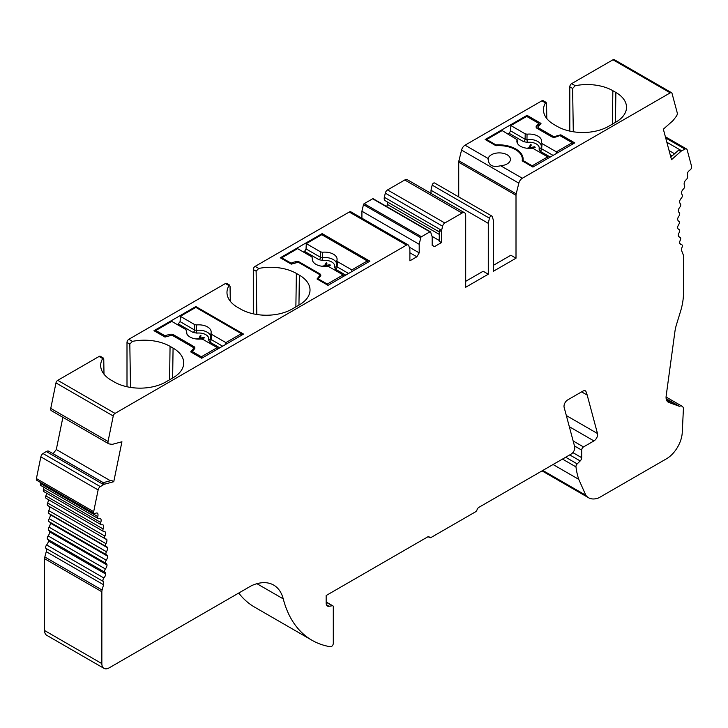 <?xml version="1.0" encoding="UTF-8"?>
<svg xmlns="http://www.w3.org/2000/svg" width="728" height="728" viewBox="0 0 728 728"><rect width="100%" height="100%" fill="white"/><g stroke="black" fill="none" stroke-linecap="round" stroke-linejoin="round"><path stroke-width="1.09" d="M295.45 263.008L295.45 261.725L292.183 262.617L292.219 263.891M281.754 258.631L281.754 257.785L297.597 248.639L311.957 256.929L312.812 261.234M303.476 252.034L304.586 251.388L319.073 259.75L322.804 260.406L322.404 257.621L320.538 257.293A2.075 1.201 -60 0 1 319.073 259.75M351.751 271.644L351.824 269.906L367.303 260.961L321.776 234.68L306.288 243.616L306.051 248.931L304.586 251.388M367.303 260.961L367.303 262.662M343.207 276.576L343.134 274.92L328.774 266.63L326.936 266.302A12.376 7.143 180 0 1 312.339 259.532A12.376 7.143 180 0 1 312.53 257.994L312.749 261.106M327.281 284.921L327.281 284.066L343.134 274.92M317.881 279.488L317.89 278.642L327.281 284.066M291.154 264.064L291.154 263.208L281.754 257.785M319.747 275.057L319.747 273.783L299.572 262.135A3.631 2.102 180 0 0 295.45 261.725M317.89 278.642L320.466 276.167A3.631 2.102 180 0 0 320.811 275.266A3.631 2.102 180 0 0 319.747 273.783M292.183 262.617L291.154 263.208M527.017 116.607L527.017 115.333L540.995 123.405L538.474 126.481A2.594 1.502 0 0 0 538.229 127.118A2.594 1.502 0 0 0 538.984 128.183L552.506 135.981A2.594 1.502 0 0 0 555.446 136.282L560.769 134.826L574.747 142.888L532.896 167.058L522.167 160.861A23.551 13.595 0 0 0 522.34 159.223A23.551 13.595 0 0 0 495.941 145.718L485.166 139.503L527.017 115.333M560.769 136.091L560.769 134.826M500.655 165.738C492.447 167.704 488.297 165.311 488.188 158.54A11.166 6.443 180 0 1 499.954 152.907A11.166 6.443 180 0 1 510.428 159.341A11.166 6.443 180 0 1 500.655 165.738L522.322 178.251L670.251 92.847L612.976 59.778L571.626 83.647A2.594 1.502 -60 0 0 569.797 86.823L569.797 131.113M488.097 159.432L488.188 158.54L465.046 145.181L541.887 100.81A2.594 1.502 -60 0 1 543.188 100.682L546.218 102.439M493.42 265.311L510.865 255.246L516.006 258.213L493.42 271.244L493.42 220.375L492.265 216.562A2.075 1.201 120 0 0 491.891 216.061A2.075 1.201 120 0 0 489.444 218.191L488.288 223.341L488.288 274.21L483.146 271.244L465.702 281.317M522.322 178.251A5.196 2.994 120 0 0 518.837 183.156L516.197 193.857A5.196 2.994 120 0 0 516.006 195.304L516.006 258.213M516.006 195.304L458.731 162.235L458.731 196.915M488.288 223.341L431.003 190.272L432.168 185.121A2.075 1.201 -60 0 1 434.616 182.992L491.891 216.061M431.003 193.393L431.003 190.272M488.288 274.21L465.702 287.251L465.702 215.179A5.196 2.994 120 0 0 464.628 212.804A5.196 2.994 120 0 0 462.034 213.058L404.759 179.989A5.196 2.994 -60 0 1 407.352 179.734L464.628 212.804M193.22 348.83A2.594 1.502 0 0 0 193.475 348.184A2.594 1.502 0 0 0 192.711 347.129L173.264 335.899A2.594 1.502 0 0 0 170.325 335.608L165.001 337.064L153.981 330.703L195.841 306.543L243.571 334.097L201.711 358.258L190.7 351.906L193.22 348.83L193.22 350.468M177.532 324.743L180.116 321.639L180.353 316.325L195.841 307.389L195.841 306.543M369.879 261.179L328.019 285.34L317.008 278.979L319.528 275.912A2.594 1.502 0 0 0 319.774 275.266A2.594 1.502 0 0 0 319.01 274.21L299.572 262.981A2.594 1.502 0 0 0 296.624 262.69L291.3 264.146L280.289 257.785L322.14 233.615L369.879 261.179M322.14 234.889L322.14 233.615M428.437 536.645L429.384 537.191A2.594 1.502 120 0 0 429.001 536.764A2.594 1.502 120 0 0 427.7 536.891L326.162 595.522L326.162 603.166A6.234 3.595 120 0 0 327.454 606.024A6.234 3.595 120 0 0 329.065 606.278L332.332 605.76A2.075 1.201 120 0 1 332.869 605.842A2.075 1.201 120 0 1 333.297 606.797L333.297 643.343A2.594 1.502 120 0 1 332.341 645.754A2.594 1.502 120 0 1 330.476 646.755A155.774 89.935 120 0 1 311.975 640.258A155.774 89.935 120 0 1 283.247 598.88A51.925 29.975 120 0 0 273.673 585.085A51.925 29.975 120 0 0 251.333 585.776L109.191 667.84A10.383 5.997 120 0 1 103.995 668.359L46.719 635.289A10.383 5.997 -60 0 1 44.572 630.53L44.572 558.685A5.196 2.994 -60 0 1 44.827 556.984A114.232 65.957 120 0 0 46.246 551.669A5.196 2.994 120 0 0 45.9 548.33A2.594 1.502 -60 0 1 46.619 544.935A5.196 2.994 120 0 0 48.503 541.022A5.196 2.994 120 0 0 47.702 539.266A2.594 1.502 -60 0 1 48.13 535.908A5.196 2.994 120 0 0 49.777 531.94A5.196 2.994 120 0 0 48.803 530.375A2.594 1.502 -60 0 1 48.985 527.127A5.196 2.994 120 0 0 50.387 523.141A5.196 2.994 120 0 0 49.695 522.049M429.384 537.191A2.594 1.502 120 0 0 429.766 537.628A2.594 1.502 120 0 0 431.067 537.491L475.43 511.884A2.594 1.502 120 0 0 477.113 509.636A2.594 1.502 120 0 1 478.796 507.398L571.134 454.09A5.196 2.994 120 0 0 574.683 446.701L564.127 407.307A5.196 2.994 120 0 1 567.667 399.927L582.873 391.145A5.196 2.994 120 0 1 585.467 390.891A5.196 2.994 120 0 1 585.74 391.082L585.175 390.754M670.251 92.847A2.594 1.502 120 0 1 671.553 92.711A2.594 1.502 120 0 1 672.026 93.393L677.24 112.84A3.349 1.938 120 0 1 676.203 116.462L673.455 120.047A4.741 2.739 120 0 1 672.545 121.03L663.345 129.184L671.516 159.687L680.716 151.533A4.741 2.739 120 0 1 681.708 150.833L684.948 149.094A3.349 1.938 120 0 1 686.54 148.976A3.349 1.938 120 0 1 687.15 149.85L691.6 166.448A2.594 1.502 120 0 1 689.953 170.07A5.196 2.994 120 0 0 687.733 172.436A5.196 2.994 120 0 0 687.505 176.121A2.594 1.502 120 0 1 686.249 179.643A5.196 2.994 120 0 0 684.466 181.909A5.196 2.994 120 0 0 684.511 185.449A2.594 1.502 120 0 1 683.483 188.962A5.196 2.994 120 0 0 681.799 191.346A5.196 2.994 120 0 0 682.136 194.704A2.594 1.502 120 0 1 681.335 198.18A5.196 2.994 120 0 0 679.77 200.664A5.196 2.994 120 0 0 680.38 203.813A2.594 1.502 120 0 1 679.825 207.216A5.196 2.994 120 0 0 678.387 209.791A5.196 2.994 120 0 0 679.27 212.694A2.594 1.502 120 0 1 678.96 216.016A5.196 2.994 120 0 0 677.668 218.646A5.196 2.994 120 0 0 678.742 221.248A5.196 2.994 120 0 0 678.815 221.285A2.594 1.502 120 0 1 678.851 221.312A2.594 1.502 120 0 1 678.751 224.479A5.196 2.994 120 0 0 677.613 227.154A5.196 2.994 120 0 0 678.687 229.366A5.196 2.994 120 0 0 679.015 229.52A2.594 1.502 120 0 1 679.179 229.593A2.594 1.502 120 0 1 679.197 232.56A5.196 2.994 120 0 0 678.223 235.244A5.196 2.994 120 0 0 679.27 237.091A5.196 2.994 120 0 0 679.87 237.31A2.594 1.502 120 0 1 680.17 237.419A2.594 1.502 120 0 1 680.298 240.176A5.196 2.994 120 0 0 679.497 242.861A5.196 2.994 120 0 0 680.489 244.362A5.196 2.994 120 0 0 681.381 244.608A2.594 1.502 120 0 1 681.817 244.726A2.594 1.502 120 0 1 682.1 247.165A5.196 2.994 120 0 0 681.754 250.896A114.232 65.957 120 0 0 683.173 254.573A5.196 2.994 120 0 1 683.428 255.974L683.428 295.568A51.925 29.975 120 0 1 680.498 311.502L676.421 324.779A31.158 17.991 120 0 0 674.938 331.431L666.175 395.896A10.383 5.997 120 0 0 668.222 402.138A10.383 5.997 120 0 0 668.759 402.393L679.333 406.288A6.752 3.895 120 0 1 682.1 406.26A6.752 3.895 120 0 1 683.428 408.481L682.245 432.687A22.277 12.858 120 0 1 666.53 458.758L598.953 497.77A25.962 14.988 120 0 1 588.588 497.761A25.962 14.988 120 0 1 585.831 495.277L578.76 479.352A98.653 56.957 120 0 1 575.966 466.885A2.594 1.502 120 0 1 577.186 463.891L580.198 460.942A3.112 1.802 120 0 0 581.681 457.685L581.681 450.113A2.594 1.502 120 0 1 583.51 446.937L593.939 440.922A5.196 2.994 120 0 0 597.488 433.533L587.187 395.086A44.654 25.78 120 0 0 585.74 391.082M441.468 231.577L441.468 242.579L439.266 241.305L439.266 230.303L441.468 231.577A4.741 2.739 120 0 1 441.623 230.357L442.579 226.208A3.321 1.92 120 0 1 444.826 222.996L462.034 213.058M441.468 242.579L434.516 246.592L432.168 245.391L432.168 236.809L430.621 232.041A1.037 0.601 120 0 0 429.92 231.85L421.448 236.736A1.037 0.601 120 0 0 420.748 237.738L419.201 244.299L419.201 252.88L416.853 256.793L409.891 260.806L409.891 249.813A4.741 2.739 120 0 0 409.746 248.758L408.79 245.709A3.321 1.92 120 0 0 408.208 244.926A3.321 1.92 120 0 0 406.543 245.09L349.267 212.021L255.137 266.366A2.594 1.502 -60 0 0 253.299 269.551L253.299 313.832M103.995 668.359A10.383 5.997 120 0 1 101.847 663.599L101.847 591.755A5.196 2.994 120 0 1 102.102 590.053A114.232 65.957 120 0 0 103.522 584.739A5.196 2.994 120 0 0 103.185 581.399A2.594 1.502 120 0 1 103.904 578.005A5.196 2.994 120 0 0 105.778 574.092A5.196 2.994 120 0 0 104.978 572.335A2.594 1.502 120 0 1 105.405 568.977A5.196 2.994 120 0 0 107.052 565.01A5.196 2.994 120 0 0 106.079 563.445A2.594 1.502 120 0 1 106.261 560.196A5.196 2.994 120 0 0 107.662 556.21A5.196 2.994 120 0 0 106.743 554.954A5.196 2.994 120 0 0 106.525 554.845A2.594 1.502 120 0 1 106.425 554.8A2.594 1.502 120 0 1 106.461 551.733A5.196 2.994 120 0 0 107.608 547.765A5.196 2.994 120 0 0 106.798 546.81A5.196 2.994 120 0 0 106.324 546.619A2.594 1.502 120 0 1 106.088 546.528A2.594 1.502 120 0 1 106.006 543.67A5.196 2.994 120 0 0 106.889 539.748A5.196 2.994 120 0 0 106.215 539.057A5.196 2.994 120 0 0 105.46 538.829A2.594 1.502 120 0 1 105.078 538.711A2.594 1.502 120 0 1 104.896 536.063A5.196 2.994 120 0 0 105.505 532.214A5.196 2.994 120 0 0 104.996 531.768A5.196 2.994 120 0 0 103.94 531.531A2.594 1.502 120 0 1 103.422 531.413A2.594 1.502 120 0 1 103.148 528.974A5.196 2.994 120 0 0 103.476 525.243A5.196 2.994 120 0 0 103.158 525.006A5.196 2.994 120 0 0 101.793 524.797A2.594 1.502 120 0 1 101.119 524.688A2.594 1.502 120 0 1 100.764 522.467A5.196 2.994 120 0 0 100.819 518.882A5.196 2.994 120 0 0 100.71 518.809A5.196 2.994 120 0 0 99.026 518.673A2.594 1.502 120 0 1 98.189 518.6A2.594 1.502 120 0 1 97.77 516.598A5.196 2.994 120 0 0 97.543 513.176A5.196 2.994 120 0 0 95.323 513.367A2.594 1.502 120 0 1 94.149 513.431A2.594 1.502 120 0 1 93.675 511.657L98.125 489.926A3.349 1.938 120 0 1 100.328 486.623L103.567 484.611A4.741 2.739 120 0 1 104.559 484.175L113.759 481.709L121.931 441.769L112.731 444.235A4.741 2.739 120 0 1 111.821 444.298L109.073 443.898A3.349 1.938 120 0 1 108.654 443.752A3.349 1.938 120 0 1 108.044 441.468L113.25 415.997A2.594 1.502 120 0 1 115.024 413.395L406.543 245.09M311.975 640.258L254.7 607.188A155.774 89.935 -60 0 1 238.729 593.047M106.324 554.736L49.249 521.785A2.594 1.502 -60 0 1 49.149 521.73A2.594 1.502 -60 0 1 49.185 518.664A5.196 2.994 120 0 0 50.332 514.696A5.196 2.994 120 0 0 49.995 514.141M49.04 513.549A2.594 1.502 -60 0 1 48.803 513.458A2.594 1.502 -60 0 1 48.73 510.601A5.196 2.994 120 0 0 49.613 506.688M48.175 505.76A2.594 1.502 -60 0 1 47.802 505.642A2.594 1.502 -60 0 1 47.62 502.993A5.196 2.994 120 0 0 48.303 499.59M103.422 531.413L46.146 498.343A2.594 1.502 -60 0 1 45.864 495.905A5.196 2.994 120 0 0 46.383 493.093M101.119 524.688L43.844 491.618A2.594 1.502 -60 0 1 43.489 489.398A5.196 2.994 120 0 0 43.853 487.232M98.189 518.6L40.914 485.54A2.594 1.502 -60 0 1 40.495 483.529A5.196 2.994 120 0 0 40.686 482.564M94.149 513.431L36.873 480.362A2.594 1.502 -60 0 1 36.4 478.587L40.85 456.856A3.349 1.938 120 0 1 43.052 453.553L46.292 451.542A4.741 2.739 120 0 1 48.785 451.233L103.221 482.664M53.08 453.717L56.302 449.513L62.89 417.335M115.024 413.395L57.749 380.334A2.594 1.502 120 0 0 55.974 382.928L50.76 408.399A3.349 1.938 120 0 0 51.379 410.683L108.654 443.752M57.749 380.334L99.09 356.456A2.594 1.502 -60 0 1 100.391 356.329L103.422 358.085M169.578 379.789L170.061 346.346A36.345 20.985 180 0 0 132.432 341.368L129.821 344.098L127 342.469L127 386.759M127 342.469A2.594 1.502 -60 0 1 128.829 339.294L225.398 283.538A2.594 1.502 -60 0 1 226.699 283.41L229.73 285.158M408.208 244.926L350.923 211.857A3.321 1.92 120 0 0 349.267 212.021M373.337 198.972A1.037 0.601 120 0 0 372.645 198.78L364.173 203.667A1.037 0.601 120 0 0 363.472 204.668L361.916 211.229L361.916 218.209M387.678 202.129L387.678 204.595L386.532 206.452M444.826 222.996L387.551 189.926A3.321 1.92 120 0 0 385.303 193.138L384.339 197.288A4.741 2.739 120 0 0 385.176 200.682L439.266 231.913M387.551 189.926L404.759 179.989M458.731 162.235A5.196 2.994 -60 0 1 458.913 160.788L461.561 150.086A5.196 2.994 -60 0 1 465.046 145.181M671.553 92.711L614.268 59.641A2.594 1.502 120 0 0 612.976 59.778M666.675 400.391L673.436 402.884L666.165 398.689L679.333 406.288M670.816 157.084L678.514 150.259L680.716 151.533M573.3 131.768L572.618 88.452L575.229 85.722A36.345 20.985 180 0 1 612.858 90.7L615.87 92.438A36.345 20.985 180 0 1 626.517 107.535A36.345 20.985 180 0 1 615.87 122.122L608.526 126.353A36.345 20.985 180 0 1 557.129 126.353L554.117 124.615A36.345 20.985 180 0 1 543.47 110.037A36.345 20.985 180 0 1 545.481 102.894L541.887 100.81M546.792 118.546L546.555 103.503L545.481 102.894L546.2 102.466M113.759 481.709L111.557 480.435L102.357 482.901L104.559 484.175M578.76 479.352L553.062 464.519M585.831 495.277L542.806 470.443M674.565 153.763L669.077 150.596M672.044 155.992L670.251 154.955M387.678 204.595L439.266 234.38M432.004 236.309L439.266 240.504M434.516 246.592L432.168 245.236M419.201 244.299L361.916 211.229M419.201 252.88L409.236 247.129M416.853 256.793L409.891 252.771M295.877 306.861L296.369 273.428A36.345 20.985 180 0 0 258.731 268.45L256.129 271.18L256.811 314.496M230.294 301.265L230.057 286.231L225.398 283.538M129.821 344.098L130.503 387.414M103.995 374.192L103.758 359.15L99.09 356.456M110.401 480.744L56.302 449.513M103.303 482.646L53.153 453.699M103.476 525.243L102.794 524.842M105.505 532.214L104.359 531.549M106.889 539.748L105.178 538.756M107.608 547.765L50.332 514.696M107.662 556.21L50.387 523.141M107.052 565.01L49.777 531.94M105.778 574.092L48.503 541.022M103.403 358.112L102.694 358.54A36.345 20.985 180 0 0 100.673 365.684A36.345 20.985 180 0 0 111.32 380.262L114.332 382A36.345 20.985 180 0 0 165.729 382L173.073 377.768A36.345 20.985 180 0 0 183.72 363.181A36.345 20.985 180 0 0 173.073 348.084L172.636 378.014M170.061 346.346L173.073 348.084M229.711 285.194L228.992 285.613A36.345 20.985 180 0 0 226.981 292.756A36.345 20.985 180 0 0 237.619 307.343L240.631 309.082A36.345 20.985 180 0 0 292.037 309.082L299.381 304.841A36.345 20.985 180 0 0 310.019 290.254A36.345 20.985 180 0 0 299.381 275.166L298.944 305.096M296.369 273.428L299.381 275.166M321.913 266.23L324.533 265.729L326.253 262.717L326.999 263.136L325.634 265.511L329.739 264.719L330.476 265.147L325.152 266.412M306.288 243.616L320.648 251.906L322.486 252.243A12.376 7.143 180 0 1 337.082 259.532A12.376 7.143 180 0 1 336.891 260.551L336.5 265.947L336.891 260.551L337.464 261.616L351.824 269.906M322.486 252.243L322.404 257.621A12.048 6.952 180 0 1 336.664 263.572M324.533 266.412L324.533 265.729M324.624 266.421L326.253 262.717M325.634 266.075L325.634 265.511M329.739 265.292L329.739 264.719M336.5 266.02A2.075 1.665 18.6 0 1 334.498 267.158L335.635 269.305A2.075 1.201 120 0 0 337.1 266.848L336.536 265.775M198.689 339.121L200.701 336.491M180.353 316.325L194.713 324.615L196.551 324.952A12.376 7.143 180 0 1 211.147 332.241A12.376 7.143 180 0 1 210.956 333.26L210.565 338.656L210.956 333.26L211.529 334.325L225.889 342.606L241.368 333.67L241.368 335.371M210.556 338.729A2.075 1.665 18.6 0 1 208.563 339.867L209.7 342.014A2.075 1.201 120 0 0 211.166 339.557L210.601 338.484M196.551 324.952L196.469 330.33L194.603 330.002A2.075 1.201 -60 0 1 193.138 332.459L196.86 333.115L196.469 330.33A12.048 6.952 180 0 1 210.729 336.281M203.804 338.001L203.804 337.428L204.541 337.856L199.217 339.121M199.7 338.784L199.7 338.22L203.804 337.428M200.318 336.272L200.318 335.426L201.065 335.845L199.7 338.22M198.598 339.121L200.318 335.426M195.978 338.939L198.598 338.438M217.272 349.276L217.199 347.629L202.83 339.339L200.992 339.011A12.376 7.143 180 0 1 186.404 332.241A12.376 7.143 180 0 1 186.596 330.694L186.878 333.943M186.814 333.815L186.022 329.638L171.662 321.348L155.819 330.494L165.22 335.917L166.248 335.326L166.284 336.709M225.807 344.353L225.889 342.606M195.841 307.389L241.368 333.67M169.506 335.826L169.506 334.434L166.248 335.326M169.506 334.434A3.631 2.102 180 0 1 173.637 334.844L193.812 346.492A3.631 2.102 180 0 1 194.877 347.975A3.631 2.102 180 0 1 194.531 348.876L191.955 351.351L201.347 356.775L217.199 347.629M165.22 337L165.22 335.917M155.819 331.768L155.819 330.494M201.347 358.049L201.347 356.775M191.955 351.351L191.946 352.616M572.217 144.353L572.217 142.697L559.887 135.581L555.591 137.064A3.631 2.102 0 0 1 551.46 136.655L537.164 128.401A3.631 2.102 180 0 1 536.099 126.918A3.631 2.102 180 0 1 536.445 126.017L537.992 124.133L537.928 128.838M517.117 139.667L502.156 130.585L486.668 139.521L486.668 140.368M523.632 141.687A2.075 1.201 120 0 0 525.097 139.239L526.963 139.567L527.354 142.351L523.632 141.687L509.145 133.324L508.026 133.97M509.145 133.324L510.61 130.876L510.847 125.562L526.69 116.416L539.02 123.532L539.038 125.789M572.217 142.697L556.374 151.852L542.014 143.562L541.441 142.497A12.376 7.143 0 0 0 541.632 141.478A12.376 7.143 0 0 0 527.045 134.189L525.207 133.852L510.847 125.562M556.292 153.544L556.374 151.852M547.747 158.477L547.674 156.866L532.195 165.811L532.195 166.657M537.992 124.133L539.02 123.532M495.905 145.7L495.905 144.854A24.852 14.351 180 0 1 523.123 159.141A24.852 14.351 180 0 1 523.013 160.506L532.195 165.811M486.668 139.521L495.905 144.854M529.402 148.357L535.244 147.211L534.498 146.792L529.711 147.675L531.331 144.963L530.63 144.554L528.701 147.893L526.935 148.23M517.299 143.052L517.089 139.931A12.376 7.143 0 0 0 516.889 141.478A12.376 7.143 0 0 0 531.476 148.248L533.315 148.576L547.674 156.866M523.013 161.352L523.013 160.506M541.213 145.518A12.048 6.952 0 0 0 526.963 139.567L527.045 134.189M534.498 147.356L534.498 146.792M529.711 148.285L529.711 147.675M530.958 145.591L530.63 144.554M528.701 148.357L528.701 147.893M530.63 145.4L528.919 148.357M541.086 147.72L541.65 148.803A2.075 1.201 -60 0 1 540.185 151.251L539.048 149.103A2.075 1.665 -161.3 0 0 541.05 147.966M299.572 262.981L299.572 262.135M555.446 137.101L555.446 136.282M552.506 137.073L552.506 135.981M538.984 129.447L538.984 128.183M319.528 277.313L319.528 275.912M615.87 92.438L615.433 122.368M612.375 124.142L612.858 90.7M283.247 598.88L256.939 583.692M329.065 606.278L326.426 604.75M332.332 605.76L326.162 602.202M668.759 402.393L667.731 401.792M575.966 466.885L562.471 459.086M577.186 463.891L565.665 457.239M580.198 460.942L569.724 454.9M581.681 457.685L572.854 452.598M581.681 450.113L574.483 445.964M583.51 446.937L573.136 440.95M593.939 440.922L569.323 426.708M597.488 433.533L566.329 415.551M587.187 395.086L581.617 391.873M681.381 244.608L679.834 243.716M679.87 237.31L678.787 236.682M679.015 229.52L678.396 229.156M684.948 149.094L665.701 137.983M681.708 150.833L666.848 142.251M575.229 85.722L571.626 83.647M572.618 88.452L569.797 86.823M518.837 183.156L461.561 150.086M516.197 193.857L458.913 160.788M432.168 185.121L489.444 218.191M442.579 226.208L385.303 193.138M441.623 230.357L384.339 197.288M429.92 231.85L372.645 198.78M421.448 236.736L364.173 203.667M420.748 237.738L363.472 204.668M256.129 271.18L253.299 269.551M113.25 415.997L55.974 382.928M108.044 441.468L50.76 408.399M103.567 484.611L46.292 451.542M100.328 486.623L43.052 453.553M98.125 489.926L40.85 456.856M93.675 511.657L36.4 478.587M97.77 516.598L40.495 483.529M100.764 522.467L43.489 489.398M103.148 528.974L45.864 495.905M104.896 536.063L47.62 502.993M106.006 543.67L48.73 510.601M106.461 551.733L49.185 518.664M106.261 560.196L48.985 527.127M106.079 563.445L48.803 530.375M105.405 568.977L48.13 535.908M104.978 572.335L47.702 539.266M103.904 578.005L46.619 544.935M103.185 581.399L45.9 548.33M103.522 584.739L46.246 551.669M102.102 590.053L44.827 556.984M101.847 591.755L44.572 558.685M101.847 663.599L44.572 630.53M132.432 341.368L128.829 339.294M258.731 268.45L255.137 266.366M335.635 269.305L345.718 275.12M322.804 260.406A9.974 5.76 180 0 1 334.498 267.158M306.051 248.931L320.538 257.293L320.648 251.906M337.464 261.616L337.1 266.848L348.576 273.473M211.529 334.325L211.166 339.557L222.641 346.182M180.116 321.639L194.603 330.002L194.713 324.615M196.86 333.115A9.974 5.76 180 0 1 208.563 339.867M209.7 342.014L219.783 347.829M178.651 324.096L193.138 332.459M193.812 349.749L193.812 346.492M173.637 336.118L173.637 334.844M536.445 127.809L536.445 126.017M550.222 157.048L540.185 151.251M539.048 149.103A9.974 5.76 0 0 0 527.354 142.351M525.207 133.852L525.097 139.239L510.61 130.876M553.089 155.401L541.65 148.803L542.014 143.562M538.229 129.011L538.229 127.118M193.475 350.159L193.475 348.184M319.774 277.004L319.774 275.266M522.34 160.961L522.34 159.223M428.164 536.7L429.766 537.628M332.869 605.842L326.162 601.974M588.588 497.761L542.032 470.889M682.1 406.26L666.075 397.015M681.817 244.726L679.725 243.516M680.17 237.419L678.696 236.564M679.179 229.593L678.332 229.102M686.54 148.976L665.374 136.755M430.439 231.795L373.164 198.726M105.078 538.711L47.802 505.642M106.088 546.528L48.803 513.458M106.425 554.8L49.149 521.73M517.117 139.658L517.362 143.189"/></g></svg>
